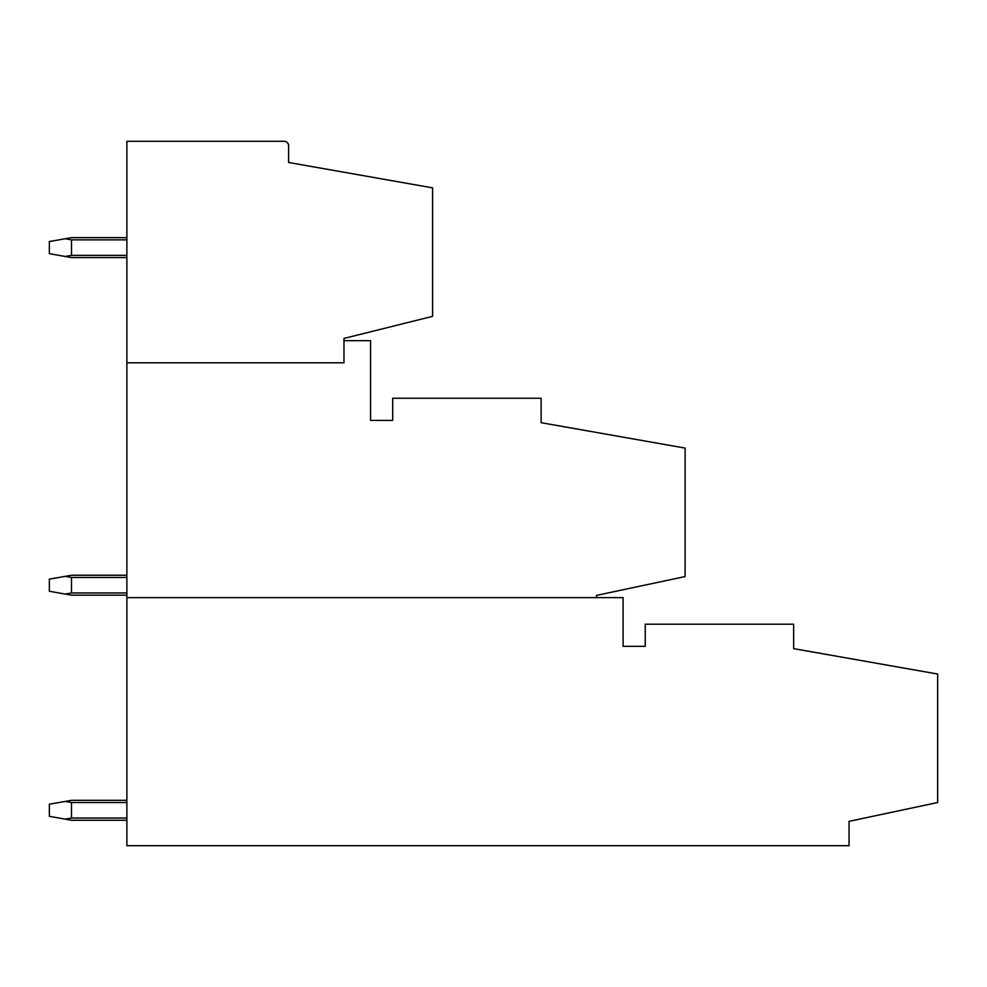 <?xml version="1.0" encoding="UTF-8"?>
<svg xmlns="http://www.w3.org/2000/svg" width="987" height="987" viewBox="0 0 987 987"><rect width="100%" height="100%" fill="white"/><g stroke="black" fill="none" stroke-linecap="round" stroke-linejoin="round"><path stroke-width="1.48" d="M596.506 597.616L596.506 595.395L685.114 576.568L685.114 448.086L541.123 422.695L541.123 398.242L392.703 398.242L392.703 420.4L370.557 420.4L370.557 340.651L343.969 340.651M126.879 597.616L126.879 845.723L849.042 845.723L849.042 821.357L937.65 802.517L937.65 674.035L793.659 648.644L793.659 624.203L645.239 624.203L645.239 646.349L623.093 646.349L623.093 597.616L126.879 597.616L126.879 362.797L343.969 362.797L343.969 338.43L432.577 316.346L432.577 187.863L288.599 162.473L288.599 145.706A4.429 4.429 0 0 0 284.157 141.277L126.879 141.277L126.879 362.797M65.216 238.755L71.508 239.853L71.508 255.362L65.216 256.472L49.35 253.671L49.35 241.544L71.508 237.645L126.879 237.645M71.508 239.853L126.879 239.853M71.508 255.362L126.879 255.362M126.879 257.582L71.508 257.582L65.216 256.472M126.879 818.026L71.508 818.026L65.216 819.136L49.35 816.335L49.35 804.208L65.216 801.419L71.508 802.517L126.879 802.517M126.879 820.246L71.508 820.246L65.216 819.136M71.508 818.026L71.508 802.517M126.879 800.309L71.508 800.309L65.216 801.419M126.879 595.173L71.508 595.173L49.35 591.275L49.35 579.147L71.508 575.236L126.879 575.236M65.216 594.075L71.508 592.965L126.879 592.965M71.508 592.965L71.508 577.457L126.879 577.457M71.508 577.457L65.216 576.346"/></g></svg>
